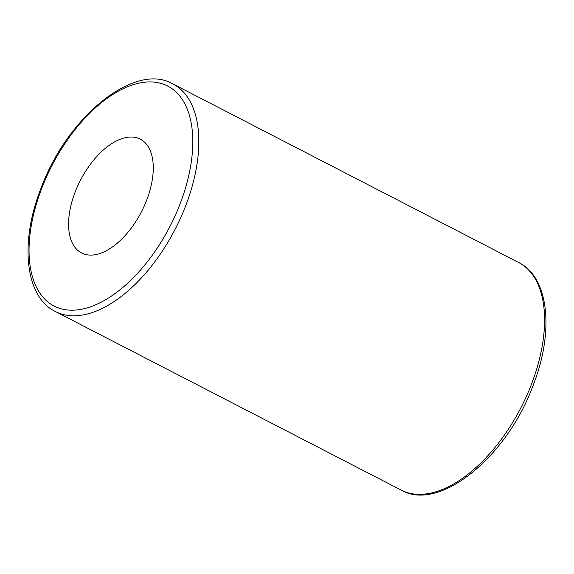 <?xml version="1.0" encoding="UTF-8"?>
<svg xmlns="http://www.w3.org/2000/svg" width="574" height="574" viewBox="0 0 574 574"><rect width="100%" height="100%" fill="white"/><g stroke="black" fill="none" stroke-linecap="round" stroke-linejoin="round"><path stroke-width="0.86" d="M75.036 192.319A64.03 34.34 -62.7 0 0 81.544 252.955A64.03 34.34 -62.7 0 0 146.815 199.809A64.03 34.34 -62.7 0 0 140.307 139.173A64.03 34.34 -62.7 0 0 75.036 192.319M531.653 383.776A128.067 68.672 -62.7 0 0 518.638 262.497C548.665 276.933 554.563 330.789 533.246 385.054C507.122 457.141 439.067 512.431 401.104 490.067A128.067 68.672 -62.7 0 0 531.653 383.776M180.308 203.304A123.797 66.383 -62.7 0 0 154.42 82.161A123.797 66.383 -62.7 0 0 41.543 188.817A123.797 66.383 -62.7 0 0 67.431 309.967A123.797 66.383 -62.7 0 0 180.308 203.304M518.638 262.497L172.896 83.933A128.067 68.672 117.3 0 1 185.904 205.212A128.067 68.672 117.3 0 1 55.362 311.503L401.104 490.067M172.896 83.933C134.933 61.569 66.885 116.852 40.754 188.946C19.437 243.211 25.335 297.067 55.362 311.503"/></g></svg>
